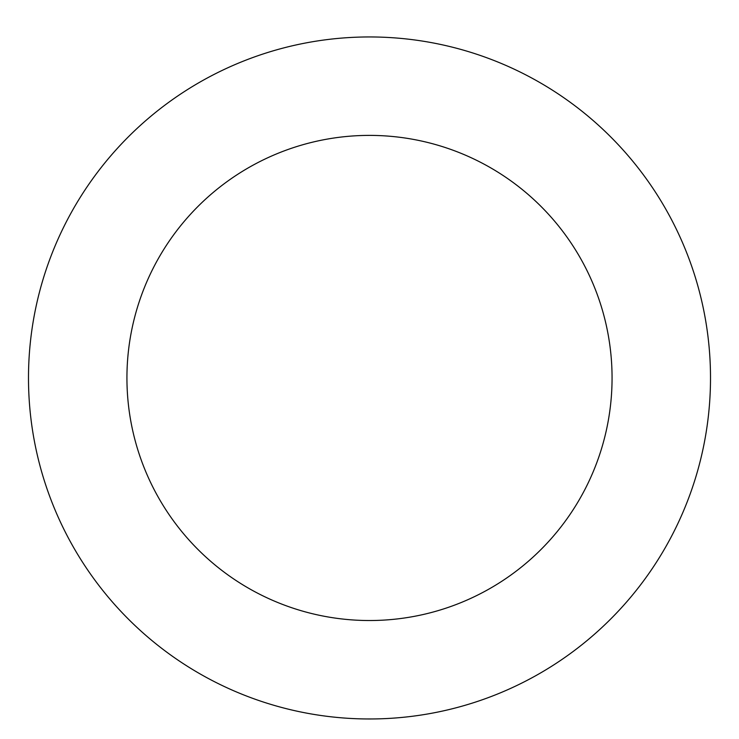 <?xml version="1.0" encoding="UTF-8"?>
<svg xmlns="http://www.w3.org/2000/svg" width="739" height="739" viewBox="0 0 739 739"><rect width="100%" height="100%" fill="white"/><g stroke="black" fill="none" stroke-linecap="round" stroke-linejoin="round"><path stroke-width="1.11" d="M523.646 73.78A341.012 341.012 0 0 0 28.997 396.557A341.012 341.012 0 0 0 555.857 663.548A341.012 341.012 0 0 0 523.646 73.78M479.149 161.592A242.568 242.568 0 0 0 127.293 391.19A242.568 242.568 0 0 0 502.058 581.103A242.568 242.568 0 0 0 479.149 161.592"/></g></svg>
